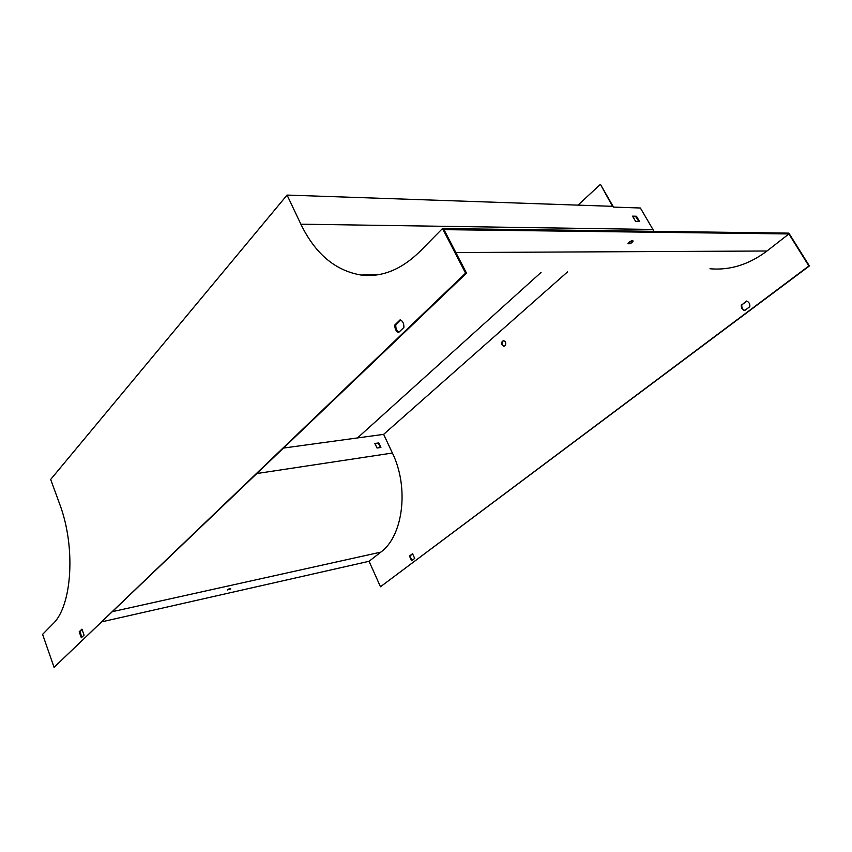 <?xml version="1.0" encoding="UTF-8"?>
<svg xmlns="http://www.w3.org/2000/svg" width="852" height="852" viewBox="0 0 852 852"><rect width="100%" height="100%" fill="white"/><g stroke="black" fill="none" stroke-linecap="round" stroke-linejoin="round"><path stroke-width="1.28" d="M709.972 268.763C729.919 270.51 748.929 264.589 767.002 250.999L788.877 233.938L808.899 265.962L380.471 586.762L369.065 561.287L380.812 552.128C403.188 536.046 409.279 487.376 392.399 453.03L383.645 434.36L567.581 271.852M465.575 273.151L54.07 667.329L42.6 634.357L52.813 623.983C72.207 606.123 75.988 546.718 59.555 503.745L50.673 479.442L287.071 195.076L300.863 224.182C315.176 253.715 335.23 270.659 361.035 275.036C381.579 277.55 401.143 269.754 419.727 251.649L442.497 228.538L465.575 273.151L466.513 273.13L443.998 229.646L788.877 233.938M628.893 242.341L627.999 243.672C629.884 244.13 631.609 243.246 633.164 241.02C632.493 240.339 631.066 240.786 628.893 242.341M442.497 228.538L788.877 233.129L809.4 265.952L380.471 586.762M628.19 243.108L632.44 240.658M746.789 301.139L741.815 304.899C741.57 307.604 742.571 309.446 744.829 310.437M412.751 553.832L409.993 555.919L411.931 560.499M654.027 231.339L640.384 208.005L613.515 207.1L600.628 184.703L612.513 206.322L287.071 195.076M503.681 340.523C501.37 342.61 501.508 344.506 504.096 346.21M741.293 304.931C741.07 307.828 742.188 309.702 744.659 310.565L749.813 306.688C750.048 303.781 748.919 301.896 746.437 301.044L741.815 304.899M414.7 558.411L412.538 553.715L409.461 556.037L411.623 560.733L414.7 558.411M505.396 341.833L503.575 340.512C500.806 342.355 500.838 344.272 503.66 346.253C505.587 345.752 506.163 344.272 505.396 341.833M283.801 448.014L383.645 434.36M102.336 621.704L369.065 561.287M54.07 667.329L466.513 273.13M374.837 443.796L378.373 443.296L380.567 447.513M230.2 588.423L227.91 589.392M230.817 588.913L230.168 588.434L227.314 589.989L230.817 588.913M380.908 447.46L377.031 448.024L374.912 443.477L378.799 442.923L380.908 447.46M394.87 324.942C394.721 328.808 395.956 331.343 398.576 332.536L403.88 327.445C404.029 323.547 402.783 321.002 400.142 319.82L394.87 324.942L395.807 324.889L400.76 320.075M84.071 635.134L81.92 629.149L79.193 631.801L81.334 637.765L84.071 635.134M398.906 332.227C396.649 330.778 395.616 328.339 395.807 324.889M81.824 637.296L80.013 631.609L82.25 629.436M639.501 221.456L635.613 221.371L632.578 216.142L636.476 216.248L639.501 221.456M632.578 216.717L635.837 216.802L638.872 221.445M636.476 216.248L635.837 216.802M541.052 272.427L357.457 437.949M578.007 205.13L600.064 184.671M80.013 631.609L79.193 631.801M409.993 555.919L409.461 556.037M455.863 252.554L767.002 250.999M112.954 611.534L380.812 552.128M257.197 473.478L392.399 453.03M300.863 224.182L652.898 229.454M361.035 275.036L378.352 274.674"/></g></svg>
